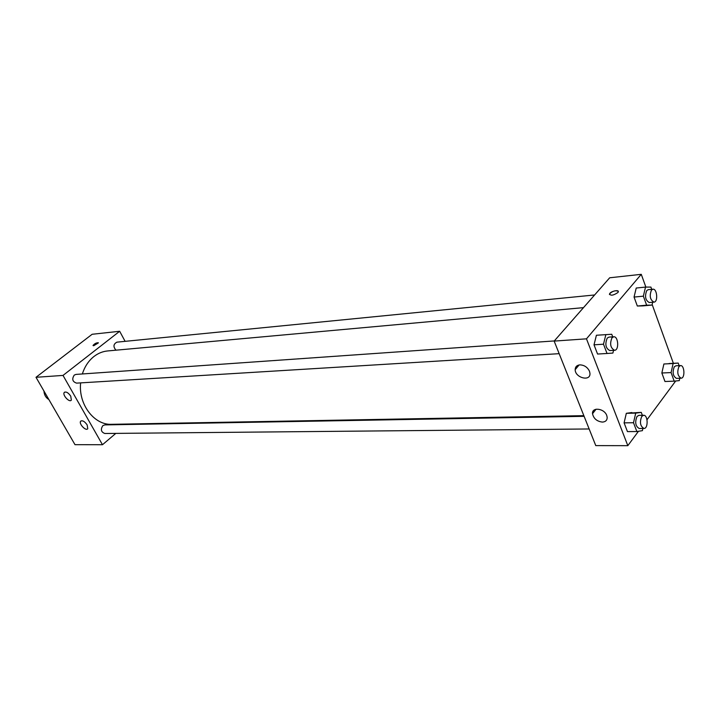 <?xml version="1.0" encoding="UTF-8"?>
<svg xmlns="http://www.w3.org/2000/svg" width="720" height="720" viewBox="0 0 720 720"><rect width="100%" height="100%" fill="white"/><g stroke="black" fill="none" stroke-linecap="round" stroke-linejoin="round"><path stroke-width="1.08" d="M43.938 391.014C44.217 394.938 45.864 397.791 48.879 399.555M115.812 433.395L102.474 444.726L74.997 444.681L36 377.298L92.142 334.278L119.664 331.272L125.118 341.343M126.819 424.035L126.252 424.521M93.681 345.744L93.042 345.447C94.932 343.404 96.705 342.549 98.361 342.909L93.681 345.744M102.474 444.726L63.018 375.417L36 377.298M63.018 375.417L119.664 331.272M98.343 342.756C96.399 342.702 94.635 343.593 93.042 345.456L93.069 345.6M87.156 424.926L87.759 428.661C86.112 431.577 78.615 423.81 80.622 421.272C82.422 420.102 84.6 421.326 87.156 424.926M70.749 396.162L71.343 400.104C69.579 402.993 62.127 394.983 64.251 392.481C66.06 391.356 68.229 392.58 70.749 396.162M594.612 294.966L116.928 342.153C113.346 344.079 113.031 346.752 115.983 350.19M584.109 416.331L104.778 424.908L102.825 425.655C100.404 429.462 101.079 432.072 104.841 433.494L589.14 428.967M554.292 340.938L75.996 374.409L74.241 375.102C71.703 379.071 72.486 381.744 76.581 383.13L559.161 353.673M583.488 307.647L107.631 350.946C102.681 351.423 98.109 353.277 93.906 356.526C88.551 360.792 84.699 366.606 82.359 373.968M80.631 382.878C78.273 404.433 94.257 425.277 111.636 424.314L583.839 415.656M592.956 411.471L593.82 412.056M554.157 341.091L595.773 445.608L627.822 445.671L586.476 338.832L554.157 341.091L609.687 277.785L641.268 274.329L645.867 287.091M602.379 422.091C596.898 421.398 593.613 418.608 592.524 413.703C591.768 406.8 604.287 408.285 606.753 415.476L607.185 417.348C607.194 420.291 605.583 421.866 602.379 422.091M579.915 364.869C584.271 365.058 587.466 367.182 589.491 371.25L589.959 373.365C590.688 381.87 575.046 377.856 575.181 369.648C575.271 366.795 576.855 365.202 579.915 364.869M637.326 306.018L642.735 305.892L637.326 306.018L634.05 297.063L637.326 306.018L646.632 305.19L643.356 296.172L645.516 287.091L650.907 287.073L651.717 289.323M636.228 288.027L634.05 297.063L636.228 288.027L645.516 287.091M661.851 372.996L664.965 381.51L661.851 372.996L663.894 363.987L661.851 372.996L671.085 372.582L673.119 363.519L678.213 363.069L679.14 365.643M669.015 363.537L678.213 363.069M624.087 422.865L627.453 431.604L624.087 422.865L626.328 413.307L624.087 422.865L633.501 422.739L635.724 413.127L641.268 412.371L642.375 415.287M631.89 412.551L626.328 413.307L641.268 412.371M586.476 338.832L641.268 274.329M675.675 380.997L647.01 419.742M638.469 431.28L627.822 445.671M652.149 304.488L673.38 363.321M596.412 335.25L594.018 344.826L597.564 354.042L594.018 344.826L596.412 335.25L611.748 334.269L612.72 336.852M617.868 292.554C613.251 295.56 610.497 295.965 609.588 293.76C610.902 291.024 619.893 289.323 618.147 292.149L617.868 292.554M618.273 291.357C615.672 290.142 612.774 290.943 609.588 293.76L609.471 294.552M652.671 302.238L652.014 305.073L646.632 305.19M652.905 289.206L648.225 289.674L646.767 290.538C644.553 296.343 645.39 300.348 649.287 302.544L653.976 302.121C658.26 302.04 657.135 288.486 652.905 289.206L651.456 290.079C649.242 295.902 650.088 299.916 653.976 302.121M652.014 305.073L642.735 305.892M643.356 296.172L634.05 297.063M679.806 378.243L679.284 380.61L674.19 381.15L671.085 372.582M680.535 365.58L675.891 365.805L674.298 366.795C672.228 372.393 672.957 376.245 676.494 378.378L681.138 378.18C685.215 378.315 684.585 365.085 680.535 365.58L678.951 366.57C676.881 372.177 677.61 376.056 681.138 378.18M674.19 381.15L664.965 381.51M673.119 363.519L663.894 363.987M613.557 350.352L612.9 353.061L607.032 353.484L603.495 344.205L605.871 334.575M613.728 336.78L608.949 337.113L607.221 338.112C604.8 344.151 605.664 348.309 609.795 350.577L614.574 350.289C619.254 350.316 618.372 336.141 613.728 336.78L611.991 337.788C609.579 343.836 610.443 348.012 614.574 350.289M607.032 353.484L597.564 354.042M603.495 344.205L594.018 344.826M642.897 428.463L642.393 430.668L636.858 431.532L633.501 422.739M643.626 415.269L638.883 415.35L637.002 416.484C634.752 422.289 635.481 426.294 639.216 428.499L643.95 428.454C648.396 428.715 648.045 414.882 643.626 415.269L641.745 416.403C639.495 422.226 640.233 426.24 643.95 428.454M636.858 431.532L627.453 431.604M635.724 413.127L626.328 413.307M80.622 421.272L81.153 420.831M64.251 392.481L64.764 392.076M592.524 413.703L596.07 409.221M575.181 369.648L579.105 364.959"/></g></svg>
